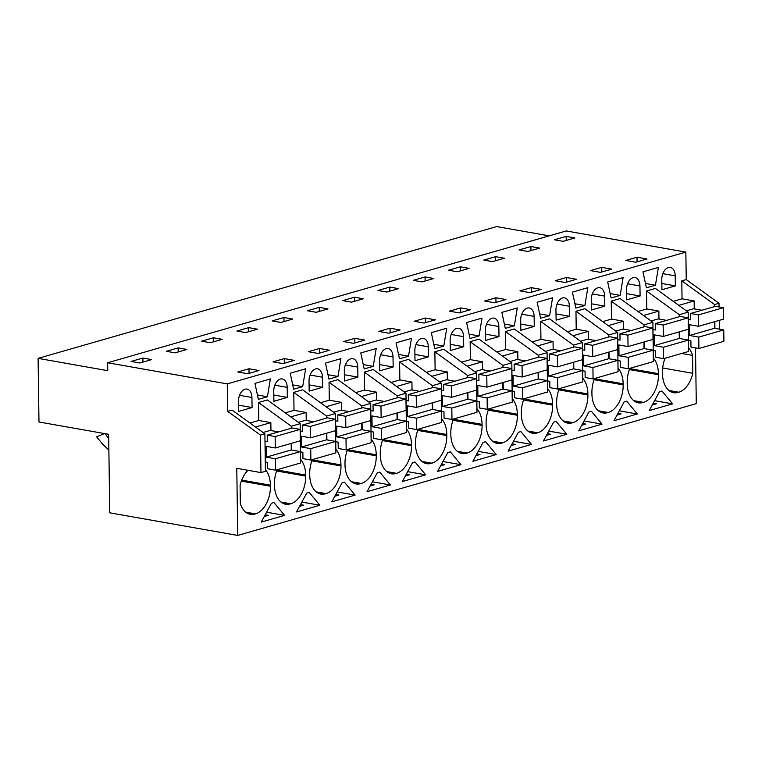<?xml version="1.0" encoding="UTF-8"?>
<svg xmlns="http://www.w3.org/2000/svg" width="762" height="762" viewBox="0 0 762 762"><rect width="100%" height="100%" fill="white"/><g stroke="black" fill="none" stroke-linecap="round" stroke-linejoin="round"><path stroke-width="1.14" d="M719.385 329.146L719.261 320.364M719.071 306.943L719.023 303.286L686.238 279.568L685.848 252.089L566.223 230.953L107.652 362.75L107.756 370.684L38.1 358.369L38.986 421.996L108.652 434.302L109.747 512.816L237.715 535.429L236.782 468.325L260.975 472.602L260.452 435.083L227.667 411.375L227.276 383.896L107.652 362.75M237.715 535.429L696.287 403.631L695.506 347.901M549.183 235.849L496.672 226.571L38.1 358.369M714.908 328.355L714.813 321.64M714.604 306.572L714.575 304.562L719.023 303.286M602.704 321.612L611.495 319.087L611.238 301.123L620.125 298.571L652.91 322.288L653.329 359.835M567.423 331.756L576.215 329.232L575.967 311.258L584.854 308.705L617.639 332.423L618.049 369.97M532.152 341.89L540.944 339.366L540.687 321.402L549.583 318.849L582.368 342.557L582.778 380.114M496.872 352.034L505.663 349.501L505.416 331.537L514.302 328.984L547.087 352.701L547.507 390.249M461.601 362.169L470.392 359.645L470.144 341.681L479.031 339.128L511.816 362.836L512.226 400.383M426.329 372.313L435.121 369.78L434.864 351.815L443.751 349.263L476.545 372.98L476.955 410.528M391.049 382.448L399.84 379.924L399.593 361.96L408.48 359.397L441.265 383.115L441.674 420.662M355.778 392.582L364.569 390.058L364.322 372.094L373.209 369.541L405.994 393.259L406.403 430.806M320.507 402.727L329.298 400.202L329.041 382.229L337.928 379.676L370.713 403.393L371.132 440.941M285.226 412.861L294.018 410.337L293.77 392.373L302.657 389.82L335.442 413.528L335.852 451.085M249.955 423.005L258.747 420.472L258.489 402.507L267.386 399.955L300.171 423.672L300.58 461.22M227.667 411.375L232.105 410.099L264.89 433.807L265.414 471.326L260.975 472.602M637.975 311.477L646.767 308.953L646.519 290.989L655.406 288.427L688.191 312.144L688.6 349.691M668.941 390.477L678.771 392.22L669.474 390.896M665.093 358.216A23.879 14.935 100 0 0 662.454 372.504L662.473 373.561A23.879 14.935 100 0 0 673.598 392.687A23.879 14.935 100 0 0 678.075 392.42M678.771 392.22A23.879 14.935 100 0 0 692.801 373.313L692.544 355.387A23.879 14.935 100 0 0 688.686 348.005M272.682 502.891L273.939 502.529L284.578 515.388L261.223 522.094L271.424 503.253L272.682 502.891M309.21 492.385L319.85 505.244L296.504 511.959L306.695 493.109L309.21 492.385M347.624 449.466A23.879 14.935 100 0 0 344.986 463.753L345.005 464.81A23.879 14.935 100 0 0 356.121 483.937A23.879 14.935 100 0 0 360.607 483.67L361.293 483.47A23.879 14.935 100 0 0 376.247 455.828L347.167 450.685M347.529 449.694L376.238 454.771A23.879 14.935 100 0 0 371.218 439.255M376.238 454.771L376.247 455.828M316.192 491.871L326.022 493.605A23.879 14.935 100 0 0 340.976 465.963L340.957 464.906A23.879 14.935 100 0 0 335.947 449.389M326.022 493.605L325.326 493.805A23.879 14.935 100 0 1 320.85 494.071A23.879 14.935 100 0 1 309.724 474.945L309.715 473.888A23.879 14.935 100 0 1 312.353 459.61M390.401 484.975L367.046 491.681L377.247 472.84L379.762 472.116L390.401 484.975L372.399 481.794M563.118 420.9L572.948 422.634A23.879 14.935 100 0 0 587.893 394.992L587.883 393.935A23.879 14.935 100 0 0 582.863 378.419M572.948 422.634L572.252 422.834A23.879 14.935 100 0 1 567.766 423.101A23.879 14.935 100 0 1 556.651 403.974L556.631 402.917A23.879 14.935 100 0 1 559.27 388.639M527.837 431.035L537.667 432.778A23.879 14.935 100 0 0 552.621 405.136L552.612 404.079A23.879 14.935 100 0 0 547.592 388.563M537.667 432.778L536.972 432.978A23.879 14.935 100 0 1 532.495 433.245A23.879 14.935 100 0 1 521.379 414.118L521.36 413.061A23.879 14.935 100 0 1 523.999 398.774M602.047 424.139L578.701 430.854L588.893 412.004L591.407 411.28L602.047 424.139L584.044 420.957M629.822 368.36A23.879 14.935 100 0 0 627.183 382.638L627.202 383.696A23.879 14.935 100 0 0 638.318 402.822A23.879 14.935 100 0 0 642.804 402.555L643.49 402.355A23.879 14.935 100 0 0 658.444 374.714L629.364 369.58M629.726 368.589L658.435 373.666A23.879 14.935 100 0 0 653.415 358.14M658.435 373.666L658.444 374.714M613.972 420.71L624.164 401.869L625.421 401.507L626.688 401.145L637.318 414.004L613.972 420.71M594.551 378.495A23.879 14.935 100 0 0 591.912 392.782L591.922 393.84A23.879 14.935 100 0 0 603.047 412.966A23.879 14.935 100 0 0 607.524 412.699L608.219 412.499A23.879 14.935 100 0 0 623.173 384.858L594.084 379.714M594.455 378.724L623.154 383.8A23.879 14.935 100 0 0 618.144 368.284M623.154 383.8L623.173 384.858M553.612 422.138L556.136 421.415L566.776 434.273L543.42 440.988L553.612 422.138M457.286 451.314L467.125 453.047A23.879 14.935 100 0 0 482.07 425.415L482.06 424.358A23.879 14.935 100 0 0 477.041 408.832M467.125 453.047L466.43 453.247A23.879 14.935 100 0 1 461.943 453.523A23.879 14.935 100 0 1 450.828 434.397L450.809 433.34A23.879 14.935 100 0 1 453.447 419.052M518.341 432.283L520.865 431.559L531.495 444.417L508.149 451.123L518.341 432.283M418.081 429.425L446.78 434.492A23.879 14.935 100 0 0 441.769 418.976M446.78 434.492L446.799 435.55L417.709 430.406M422.015 461.448L431.844 463.191A23.879 14.935 100 0 0 446.799 435.55M431.844 463.191L431.149 463.391A23.879 14.935 100 0 1 426.672 463.658A23.879 14.935 100 0 1 415.547 444.532L415.538 443.474A23.879 14.935 100 0 1 418.176 429.187M382.895 439.331A23.879 14.935 100 0 0 380.257 453.609L380.276 454.666A23.879 14.935 100 0 0 391.401 473.793A23.879 14.935 100 0 0 395.878 473.526L396.573 473.326A23.879 14.935 100 0 0 411.528 445.684L382.438 440.55M382.81 439.56L411.509 444.637A23.879 14.935 100 0 0 406.489 429.111M411.509 444.637L411.528 445.684M449.056 452.199L450.313 451.837L460.953 464.696L437.598 471.402L447.789 452.561L449.056 452.199M492.566 441.179L502.396 442.913A23.879 14.935 100 0 0 517.35 415.271L517.331 414.214A23.879 14.935 100 0 0 512.321 398.697M502.396 442.913L501.701 443.113A23.879 14.935 100 0 1 497.224 443.379A23.879 14.935 100 0 1 486.099 424.253L486.089 423.196A23.879 14.935 100 0 1 488.718 408.918M496.224 454.552L472.869 461.267L483.07 442.417L485.584 441.693L496.224 454.552L478.222 451.371M412.518 462.696L415.033 461.972L425.672 474.831L402.326 481.546L412.518 462.696M344.491 482.251L355.121 495.109L331.775 501.825L341.967 482.975L344.491 482.251M276.987 469.973L305.686 475.05A23.879 14.935 100 0 0 300.666 459.534M305.686 475.05L305.695 476.107L276.616 470.964M280.921 502.006L290.751 503.749A23.879 14.935 100 0 0 305.695 476.107M290.751 503.749L290.055 503.949A23.879 14.935 100 0 1 285.569 504.215A23.879 14.935 100 0 1 274.453 485.089L274.434 484.032A23.879 14.935 100 0 1 277.073 469.744M649.243 410.575L659.444 391.725L661.959 391.001L672.598 403.86L649.243 410.575M245.64 512.15L255.47 513.883L246.183 512.559M247.955 470.306A23.879 14.935 100 0 0 240.087 485.432L240.335 503.368A23.879 14.935 100 0 0 250.298 514.35A23.879 14.935 100 0 0 254.775 514.083M241.706 480.117L270.415 485.184A23.879 14.935 100 0 0 265.395 469.668M270.415 485.184L270.424 486.242A23.879 14.935 100 0 1 255.47 513.883M685.848 252.089L227.276 383.896M566.166 236.391L554.355 239.782L563.118 241.325L574.919 237.935L566.166 236.391L566.223 240.44M243.364 370.37L248.993 368.751L259.004 370.522L247.755 373.751L237.744 371.98L243.364 370.37M273.015 361.845L284.264 358.607L294.275 360.378L283.026 363.617L273.015 361.845M236.887 331.032L248.688 327.641L257.451 329.184L245.65 332.575L236.887 331.032M354.816 338.338L343.567 341.567L353.578 343.338L364.827 340.1L354.816 338.338L354.882 342.957M319.545 348.472L308.296 351.701L318.306 353.473L329.555 350.244L319.545 348.472L319.602 353.101M449.389 311.153L460.639 307.915L470.649 309.686L459.4 312.915L449.389 311.153M469.097 268.357L457.295 271.748L448.532 270.196L460.343 266.805L469.097 268.357M576.472 279.273L565.223 282.502L555.212 280.73L566.461 277.501L576.472 279.273M525.561 289.255L531.19 287.636L541.201 289.408L529.952 292.646L519.941 290.874L525.561 289.255M539.648 248.079L527.847 251.47L519.084 249.917L530.885 246.526L539.648 248.079M601.742 267.367L590.493 270.596L600.504 272.367L611.753 269.129L601.742 267.367L601.799 271.986M504.377 258.213L492.566 261.604L483.813 260.061L495.614 256.67L504.377 258.213M342.709 300.609L354.511 297.218L363.274 298.771L351.473 302.162L342.709 300.609M500.301 301.161L494.671 302.781L484.661 301.009L495.91 297.78L505.92 299.552L500.301 301.161M307.438 310.753L319.24 307.362L328.003 308.905L316.192 312.296L307.438 310.753M425.367 318.059L414.118 321.288L424.129 323.059L435.378 319.821L425.367 318.059L425.425 322.688M390.087 328.193L378.838 331.432L388.849 333.194L394.478 331.584L400.098 329.965L390.087 328.193L390.154 332.823M377.99 290.474L389.792 287.083L398.545 288.627L386.744 292.027L377.99 290.474M283.969 317.497L272.158 320.888L280.921 322.44L292.722 319.049L283.969 317.497L284.026 321.545M213.417 337.776L201.616 341.166L210.369 342.719L222.18 339.328L213.417 337.776L213.474 341.824M166.335 351.311L178.146 347.91L186.9 349.463L175.098 352.854L166.335 351.311M637.013 257.223L625.764 260.461L635.775 262.223L647.024 258.994L637.013 257.223L637.08 261.852M433.826 278.492L422.024 281.883L413.261 280.34L425.063 276.939L433.826 278.492M142.865 358.054L151.628 359.597L139.827 362.998L131.064 361.445L142.865 358.054L142.923 362.102M673.246 301.342L682.038 298.809L681.79 280.845L714.575 304.562M686.238 279.568L681.79 280.845M675.361 285.874L661.921 289.741L661.778 279.702A10.506 6.572 100 0 1 670.331 267.424A10.506 6.572 100 0 1 675.218 275.834L675.361 285.874L661.835 283.483M262.661 381.152L270.367 378.933L267.405 396.764L258.375 399.364L254.946 383.372L262.661 381.152M615.401 279.768L623.116 277.549L620.154 295.38L611.124 297.971L607.685 281.988L615.401 279.768M604.676 296.113A10.506 6.572 100 0 0 599.78 287.703A10.506 6.572 100 0 0 591.226 299.98L591.369 310.02L604.809 306.153L604.676 296.113L592.303 293.932M544.859 300.047L552.564 297.828L549.602 315.659L540.572 318.249L537.143 302.266L544.859 300.047M580.368 306.819L575.853 308.115L572.414 292.122L587.845 287.693L584.883 305.514L580.368 306.819M466.592 322.536L482.022 318.106L479.06 335.937L470.03 338.528L466.592 322.536M414.995 360.712L428.444 356.845L428.301 346.805A10.506 6.572 100 0 0 423.405 338.395A10.506 6.572 100 0 0 414.852 350.672L414.995 360.712M434.75 348.672L431.321 332.68L446.742 328.241L443.779 346.072L434.75 348.672M273.901 401.269L287.341 397.402L287.198 387.363A10.506 6.572 100 0 0 282.311 378.943A10.506 6.572 100 0 0 273.758 391.23L273.901 401.269M360.769 352.958L376.199 348.52L373.237 366.351L364.198 368.941L360.769 352.958M642.966 271.844L658.397 267.414L655.434 285.236L646.395 287.836L642.966 271.844M640.09 296.018L639.947 285.979A10.506 6.572 100 0 0 635.051 277.558A10.506 6.572 100 0 0 626.507 289.836L626.64 299.876L640.09 296.018L626.554 293.627M485.546 340.433L498.986 336.566L498.853 326.527A10.506 6.572 100 0 0 493.957 318.116A10.506 6.572 100 0 0 485.404 330.394L485.546 340.433M556.098 320.154L569.538 316.297L569.395 306.257A10.506 6.572 100 0 0 564.509 297.837A10.506 6.572 100 0 0 555.955 310.115L556.098 320.154M520.817 330.298L534.267 326.431L534.124 316.392A10.506 6.572 100 0 0 529.228 307.972A10.506 6.572 100 0 0 520.684 320.259L520.817 330.298M290.217 373.237L305.648 368.798L302.685 386.629L293.656 389.22L290.217 373.237M450.275 350.577L463.715 346.71L463.572 336.671A10.506 6.572 100 0 0 458.676 328.251A10.506 6.572 100 0 0 450.132 340.538L450.275 350.577M393.163 366.989L379.724 370.846L379.581 360.807A10.506 6.572 100 0 1 388.134 348.529A10.506 6.572 100 0 1 393.021 356.949L393.163 366.989L379.638 364.598M396.04 342.814L411.47 338.385L408.508 356.206L399.478 358.807L396.04 342.814M309.172 391.125L322.612 387.267L322.478 377.228A10.506 6.572 100 0 0 317.583 368.808A10.506 6.572 100 0 0 309.029 381.086L309.172 391.125M325.488 363.093L340.919 358.664L337.957 376.485L328.927 379.085L325.488 363.093M514.331 325.793L517.293 307.962L501.863 312.401L505.301 328.393L514.331 325.793L504.368 324.031M252.07 407.537L238.62 411.404L238.487 401.364A10.506 6.572 100 0 1 247.031 389.087A10.506 6.572 100 0 1 251.927 397.497L252.07 407.537L238.535 405.146M357.749 367.084A10.506 6.572 100 0 0 352.854 358.673A10.506 6.572 100 0 0 344.31 370.951L344.443 380.99L357.892 377.123L357.749 367.084L345.377 364.903M682.038 298.809L694.134 300.952L694.249 308.877M688.191 312.144L679.304 314.696L679.333 316.706M679.637 338.49L679.542 331.784M646.519 290.989L679.304 314.696M646.767 308.953L658.863 311.087L658.978 319.021M643.528 315.497L658.863 311.087M652.91 322.288L644.023 324.841L644.052 326.85M644.357 348.625L644.261 341.919M611.238 301.123L644.023 324.841M611.495 319.087L623.592 321.231L623.697 329.155M608.257 325.631L623.592 321.231M617.639 332.423L608.752 334.975L608.781 336.985M609.086 358.769L608.99 352.054M575.967 311.258L608.752 334.975M576.215 329.232L588.312 331.365L588.426 339.3M572.976 335.775L588.312 331.365M582.368 342.557L573.481 345.119L573.51 347.129M573.805 368.903L573.719 362.198M540.687 321.402L573.481 345.119M540.944 339.366L553.041 341.5L553.145 349.434M537.705 345.91L553.041 341.5M547.087 352.701L538.201 355.254L538.229 357.264M538.534 379.047L538.439 372.332M505.416 331.537L538.201 355.254M505.663 349.501L517.76 351.644L517.874 359.578M502.434 356.054L517.76 351.644M511.816 362.836L502.93 365.398L502.958 367.408M503.263 389.182L503.168 382.476M470.144 341.681L502.93 365.398M470.392 359.645L482.489 361.779L482.603 369.713M467.154 366.189L482.489 361.779M476.545 372.98L467.649 375.533L467.678 377.542M467.982 399.326L467.887 392.611M434.864 351.815L467.649 375.533M435.121 369.78L447.218 371.923L447.323 379.847M431.883 376.323L447.218 371.923M441.265 383.115L432.378 385.667L432.406 387.677M432.711 409.461L432.616 402.755M399.593 361.96L432.378 385.667M399.84 379.924L411.937 382.057L412.052 389.992M396.602 386.467L411.937 382.057M405.994 393.259L397.107 395.811L397.135 397.821M397.44 419.605L397.345 412.89M364.322 372.094L397.107 395.811M364.569 390.058L376.666 392.201L376.78 400.126M361.331 396.602L376.666 392.201M370.713 403.393L361.826 405.946L361.855 407.956M362.16 429.739L362.064 423.024M329.041 382.229L361.826 405.946M329.298 400.202L341.395 402.336L341.5 410.27M326.06 406.746L341.395 402.336M335.442 413.528L326.555 416.09L326.584 418.1M326.888 439.874L326.793 433.168M293.77 392.373L326.555 416.09M294.018 410.337L306.114 412.471L306.229 420.405M290.779 416.881L306.114 412.471M300.171 423.672L291.284 426.225L291.313 428.234M291.608 450.018L291.522 443.303M258.489 402.507L291.284 426.225M258.747 420.472L270.843 422.615L270.948 430.549M255.508 427.025L270.843 422.615M264.89 433.807L260.452 435.083M678.799 305.352L694.134 300.952M681.657 353.463L692.544 355.387M662.673 367.989L692.801 373.313M284.578 515.388L266.576 512.207M265.186 514.769L268.348 515.331L264.252 516.503M319.85 505.244L301.847 502.063M300.466 504.634L303.619 505.187L299.523 506.368M371.018 484.356L374.171 484.908L370.075 486.089M582.663 423.52L585.816 424.082L581.72 425.253M637.318 414.004L619.325 410.823M617.934 413.385L621.097 413.937L617.001 415.119M566.776 434.273L548.773 431.092M547.383 433.664L550.545 434.216L546.449 435.397M531.495 444.417L513.502 441.236M512.112 443.798L515.274 444.36L511.178 445.532M460.953 464.696L442.951 461.515M441.56 464.077L444.722 464.63L440.627 465.811M476.841 453.933L479.993 454.495L475.898 455.676M425.672 474.831L407.68 471.649M406.289 474.212L409.442 474.774L405.346 475.945M355.121 495.109L337.128 491.928M335.737 494.49L338.899 495.052L334.804 496.224M672.598 403.86L654.596 400.679M653.215 403.241L656.368 403.803L652.272 404.974M108.709 438.731L105.156 433.692M104.461 433.568L96.631 436.836L102.67 444.208L108.871 450.094M248.993 368.751L249.06 373.38M284.264 358.607L284.331 363.236M248.688 327.641L248.745 331.689M460.639 307.915L460.705 312.544M460.343 266.805L460.4 270.853M566.461 277.501L566.528 282.13M531.19 287.636L531.257 292.265M530.885 246.526L530.943 250.574M495.614 256.67L495.671 260.718M354.511 297.218L354.568 301.266M495.91 297.78L495.976 302.409M319.24 307.362L319.297 311.41M389.792 287.083L389.849 291.132M178.146 347.91L178.203 351.968M425.063 276.939L425.12 280.997M267.405 396.764L257.442 395.002M620.154 295.38L610.191 293.618M604.809 306.153L591.283 303.762M549.602 315.659L539.639 313.896M584.883 305.514L574.91 303.752M479.06 335.937L469.087 334.175M428.444 356.845L414.909 354.454M443.779 346.072L433.816 344.31M287.341 397.402L273.806 395.011M373.237 366.351L363.264 364.588M655.434 285.236L645.462 283.474M498.986 336.566L485.461 334.175M569.538 316.297L556.003 313.906M534.267 326.431L520.732 324.041M302.685 386.629L292.713 384.867M463.715 346.71L450.18 344.319M408.508 356.206L398.545 354.444M322.612 387.267L309.086 384.877M337.957 376.485L327.993 374.723M357.892 377.123L344.357 374.733M723.9 341.319L723.738 329.917L698.744 337.099L698.906 348.501L723.9 341.319M686.362 310.82L693.553 308.762L701.878 310.229M715.508 306.314L723.433 307.715L698.43 314.897L690.505 313.496L715.508 306.314M698.43 314.897L698.592 326.307L723.586 319.116L723.433 307.715M723.738 329.917L714.566 328.289L714.47 321.745M688.581 340.357L690.886 340.766L690.982 347.101L698.906 348.501M690.505 313.496L690.601 319.84L688.296 319.43M714.566 328.289L689.562 335.48L689.419 324.679L698.592 326.307M698.744 337.099L689.562 335.48M688.629 351.453L688.467 340.052L663.464 347.234L663.626 358.645L688.629 351.453M651.091 320.964L658.273 318.897L666.607 320.364M680.228 316.449L688.153 317.849L663.159 325.041L655.234 323.64L680.228 316.449M663.159 325.041L663.321 336.442L688.315 329.26L688.153 317.849M688.467 340.052L679.285 338.433L679.199 331.88M653.31 350.491L655.615 350.901L655.701 357.245L663.626 358.645M655.234 323.64L655.32 329.975L653.015 329.575M679.285 338.433L654.291 345.615L654.139 334.823L663.321 336.442M663.464 347.234L654.291 345.615M653.348 361.598L653.196 350.187L628.193 357.378L628.355 368.779L653.348 361.598M615.81 331.099L623.002 329.032L631.327 330.508M644.957 326.593L652.882 327.993L627.888 335.175L619.954 333.775L644.957 326.593M627.888 335.175L628.04 346.586L653.044 339.395L652.882 327.993M653.196 350.187L644.014 348.567L643.919 342.014M618.03 360.636L620.335 361.036L620.43 367.379L628.355 368.779M619.954 333.775L620.049 340.119L617.744 339.709M644.014 348.567L619.02 355.749L618.868 344.957L628.04 346.586M628.193 357.378L619.02 355.749M618.077 371.732L617.915 360.331L592.922 367.513L593.074 378.924L618.077 371.732M580.539 341.243L587.721 339.176L596.055 340.643M609.686 336.728L617.611 338.128L592.607 345.31L584.683 343.91L609.686 336.728M592.607 345.31L592.769 356.721L617.763 349.539L617.611 338.128M617.915 360.331L608.743 358.712L608.648 352.158M582.759 370.77L585.064 371.18L585.149 377.523L593.074 378.924M584.683 343.91L584.768 350.253L582.463 349.844M608.743 358.712L583.74 365.893L583.587 355.102L592.769 356.721M592.922 367.513L583.74 365.893M582.806 381.876L582.644 370.465L557.641 377.657L557.803 389.058L582.806 381.876M545.259 351.377L552.45 349.31L560.775 350.787M574.405 346.872L582.33 348.272L557.336 355.454L549.412 354.054L574.405 346.872M557.336 355.454L557.498 366.855L582.492 359.674L582.33 348.272M582.644 370.465L573.462 368.846L573.376 362.293M547.487 380.914L549.793 381.314L549.878 387.658L557.803 389.058M549.412 354.054L549.497 360.397L547.192 359.988M573.462 368.846L548.469 376.028L548.316 365.236L557.498 366.855M557.641 377.657L548.469 376.028M547.526 392.011L547.364 380.609L522.37 387.791L522.532 399.193L547.526 392.011M509.988 361.521L517.179 359.454L525.504 360.921M539.134 357.007L547.059 358.407L522.056 365.589L514.131 364.188L539.134 357.007M522.056 365.589L522.218 377L547.221 369.818L547.059 358.407M547.364 380.609L538.191 378.981L538.096 372.437M512.207 391.049L514.512 391.458L514.607 397.793L522.532 399.193M514.131 364.188L514.226 370.532L511.921 370.122M538.191 378.981L513.197 386.172L513.045 375.38L522.218 377M522.37 387.791L513.197 386.172M512.255 402.155L512.093 390.744L487.099 397.926L487.251 409.337L512.255 402.155M474.716 371.656L481.898 369.589L490.233 371.065M503.853 367.141L511.778 368.541L486.785 375.733L478.86 374.332L503.853 367.141M486.785 375.733L486.947 387.134L511.94 379.952L511.778 368.541M512.093 390.744L502.92 389.125L502.825 382.572M476.936 401.183L479.241 401.593L479.327 407.937L487.251 409.337M478.86 374.332L478.946 380.667L476.641 380.267M502.92 389.125L477.917 396.307L477.764 385.515L486.947 387.134M487.099 397.926L477.917 396.307M476.974 412.29L476.822 400.888L451.818 408.07L451.98 419.471L476.974 412.29M439.436 381.791L446.627 379.733L454.952 381.2M468.582 377.285L476.507 378.685L451.514 385.867L443.589 384.467L468.582 377.285M451.514 385.867L451.666 397.278L476.669 390.087L476.507 378.685M476.822 400.888L467.639 399.259L467.554 392.716M441.665 411.328L443.97 411.737L444.055 418.071L451.98 419.471M443.589 384.467L443.675 390.811L441.369 390.401M467.639 399.259L442.646 406.451L442.493 395.649L451.666 397.278M451.818 408.07L442.646 406.451M441.703 422.424L441.541 411.023L416.547 418.205L416.709 429.616L441.703 422.424M404.165 391.935L411.356 389.868L419.681 391.335M433.311 387.42L441.236 388.82L416.233 396.011L408.308 394.611L433.311 387.42M416.233 396.011L416.395 407.413L441.388 400.231L441.236 388.82M441.541 411.023L432.368 409.404L432.273 402.85M406.384 421.462L408.689 421.872L408.784 428.215L416.709 429.616M408.308 394.611L408.403 400.945L406.098 400.545M432.368 409.404L407.365 416.585L407.222 405.794L416.395 407.413M416.547 418.205L407.365 416.585M406.432 432.568L406.27 421.157L381.267 428.349L381.429 439.75L406.432 432.568M368.894 402.069L376.076 400.002L384.41 401.479M398.031 397.564L405.955 398.964L380.962 406.146L373.037 404.746L398.031 397.564M380.962 406.146L381.124 417.557L406.117 410.366L405.955 398.964M406.27 421.157L397.088 419.538L397.002 412.985M371.113 431.606L373.418 432.006L373.504 438.35L381.429 439.75M373.037 404.746L373.123 411.089L370.818 410.68M397.088 419.538L372.094 426.72L371.942 415.928L381.124 417.557M381.267 428.349L372.094 426.72M371.151 442.703L370.999 431.302L345.996 438.483L346.158 449.894L371.151 442.703M333.613 412.213L340.805 410.147L349.129 411.613M362.76 407.699L370.684 409.099L345.691 416.29L337.757 414.88L362.76 407.699M345.691 416.29L345.843 427.692L370.846 420.51L370.684 409.099M370.999 431.302L361.817 429.682L361.721 423.129M335.832 441.741L338.137 442.151L338.233 448.494L346.158 449.894M337.757 414.88L337.852 421.224L335.547 420.815M361.817 429.682L336.823 436.864L336.671 426.072L345.843 427.692M345.996 438.483L336.823 436.864M335.88 452.847L335.718 441.436L310.725 448.627L310.877 460.029L335.88 452.847M298.342 422.348L305.524 420.281L313.858 421.757M327.489 417.843L335.413 419.243L310.41 426.425L302.485 425.025L327.489 417.843M310.41 426.425L310.572 437.826L335.566 430.644L335.413 419.243M335.718 441.436L326.546 439.817L326.45 433.264M300.561 451.885L302.866 452.285L302.952 458.629L310.877 460.029M302.485 425.025L302.571 431.368L300.266 430.959M326.546 439.817L301.542 446.999L301.39 436.207L310.572 437.826M310.725 448.627L301.542 446.999M300.609 462.982L300.447 451.58L275.444 458.762L275.606 470.173L300.609 462.982M263.061 432.492L270.253 430.425L278.578 431.892M292.208 427.977L300.133 429.377L275.139 436.559L267.214 435.159L292.208 427.977M275.139 436.559L275.301 447.97L300.295 440.788L300.133 429.377M300.447 451.58L291.265 449.951L291.179 443.408M265.29 462.02L267.595 462.429L267.681 468.763L275.606 470.173M267.214 435.159L267.3 441.503L264.995 441.093M291.265 449.951L266.271 457.143L266.119 446.351L275.301 447.97M275.444 458.762L266.271 457.143M352.006 482.146L360.607 483.67M351.463 481.727L361.293 483.47M311.887 460.829L340.976 465.963M316.725 492.29L325.326 493.805M312.258 459.838L340.957 464.906M558.813 389.858L587.893 394.992M563.651 421.319L572.252 422.834M559.184 388.868L587.883 393.935M523.532 399.993L552.621 405.136M528.38 431.454L536.972 432.978M523.904 399.002L552.612 404.079M633.66 400.622L643.49 402.355M634.203 401.041L642.804 402.555M598.389 410.756L608.219 412.499M598.922 411.175L607.524 412.699M452.99 420.272L482.07 425.415M457.829 451.733L466.43 453.247M453.361 419.281L482.06 424.358M422.558 461.867L431.149 463.391M386.744 471.592L396.573 473.326M387.277 472.011L395.878 473.526M488.261 410.137L517.35 415.271M493.1 441.589L501.701 443.113M488.632 409.146L517.331 414.214M281.454 502.425L290.055 503.949M241.335 481.108L270.424 486.242M662.845 273.653L675.218 275.834M415.928 344.624L428.301 346.805M274.825 385.172L287.198 387.363M627.574 283.788L639.947 285.979M486.47 324.345L498.853 326.527M557.022 304.067L569.395 306.257M521.751 314.201L534.124 316.392M451.199 334.48L463.572 336.671M380.648 354.759L393.021 356.949M310.105 375.037L322.478 377.228M239.554 395.316L251.927 397.497"/></g></svg>
